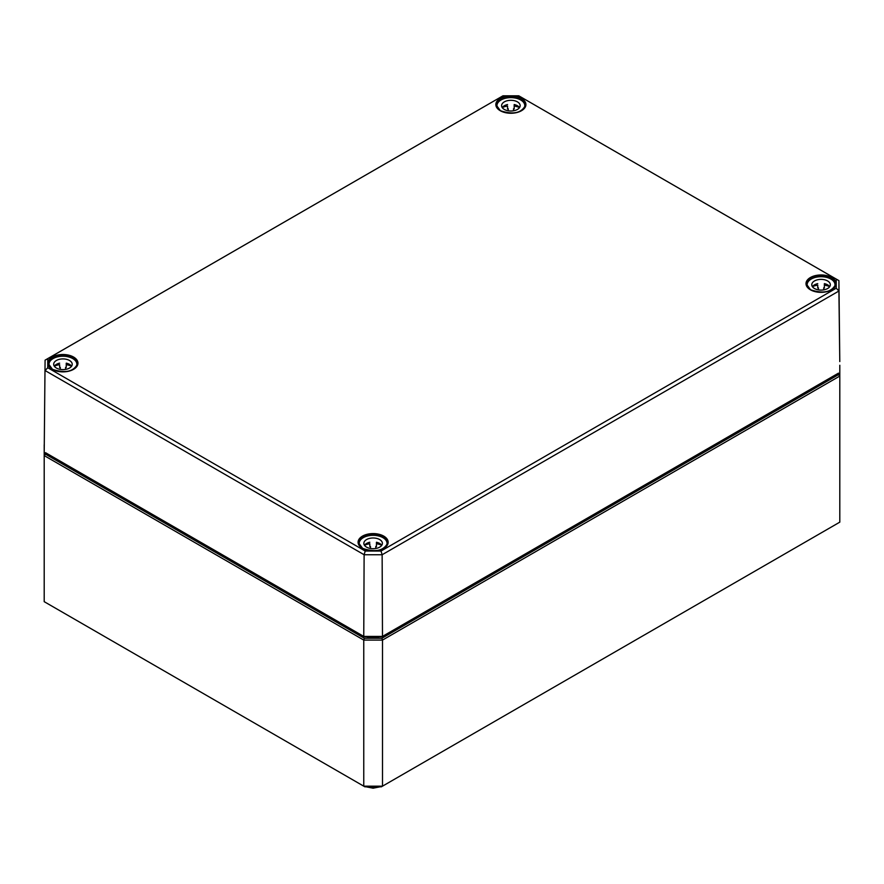 <?xml version="1.0" encoding="UTF-8"?>
<svg xmlns="http://www.w3.org/2000/svg" width="884" height="884" viewBox="0 0 884 884"><rect width="100%" height="100%" fill="white"/><g stroke="black" fill="none" stroke-linecap="round" stroke-linejoin="round"><path stroke-width="1.33" d="M364.849 786.804L381.391 786.804L382.496 786.163L363.755 786.163L44.2 601.673L44.2 455.591L363.755 640.082L363.755 786.163L364.849 786.804M45.526 454.199L45.526 452.685L364.296 636.723L381.943 636.723L838.474 373.147L838.474 374.661L381.943 638.237L364.296 638.237L45.526 454.199L44.2 455.591L44.211 444.774M839.8 522.146L382.496 786.163L382.496 640.082L839.8 376.065L839.8 522.146M364.296 638.237L363.755 640.082L382.496 640.082L381.943 638.237M838.474 374.661L839.8 376.065L839.8 365.247M381.026 551.041L365.225 551.041L47.758 367.744L47.758 358.628L502.974 95.803L518.775 95.803L836.242 279.09L836.242 288.217L381.026 551.041L382.131 554.743L838.916 291.024L838.916 280.615L518.775 95.803M365.225 551.041L364.12 554.743L382.131 554.743L382.485 636.403L363.755 636.403L364.12 554.743L45.084 370.551L47.758 367.744M47.758 358.628L45.084 360.153L44.211 451.912L45.084 360.153L502.974 95.803M836.242 279.09L838.916 280.615L839.789 361.567L838.916 291.024L836.242 288.217M838.474 373.147L381.943 636.723M45.526 452.685L364.296 636.723M519.516 107.605A9.282 5.359 0 0 0 514.19 104.544L514.19 108.876A9.282 5.359 0 0 0 513.527 108.743L513.527 110.787M508.223 110.787L508.223 108.743A9.282 5.359 0 0 0 507.56 108.876L507.56 106.08A13.912 8.033 0 0 0 502.256 107.572M496.963 107.594L496.963 105.66A13.912 8.033 180 0 1 510.875 97.627A13.912 8.033 180 0 1 524.798 105.66A13.912 8.033 180 0 1 523.085 109.517M498.675 109.517A13.912 8.033 180 0 1 496.963 105.66M519.494 107.572A13.912 8.033 0 0 0 514.19 106.08L514.19 104.544M507.56 104.544A9.282 5.359 0 0 0 502.234 107.605M501.604 105.66A9.282 5.359 180 0 1 510.875 100.301A9.282 5.359 180 0 1 520.157 105.66A9.282 5.359 180 0 1 510.875 111.008A9.282 5.359 180 0 1 501.604 105.66M71.582 366.219A9.282 5.359 0 0 0 66.256 363.158L66.256 367.49A9.282 5.359 0 0 0 65.593 367.357L65.593 369.401M60.289 369.401L60.289 367.357A9.282 5.359 0 0 0 59.626 367.49L59.626 364.694A13.912 8.033 0 0 0 54.322 366.186A9.282 5.359 0 0 1 59.626 363.158M49.029 366.208L49.029 364.263A13.912 8.033 180 0 1 62.941 356.23A13.912 8.033 180 0 1 76.853 364.263A13.912 8.033 180 0 1 75.151 368.131M50.731 368.131A13.912 8.033 180 0 1 49.029 364.263M71.56 366.186A13.912 8.033 0 0 0 66.256 364.694L66.256 363.158M53.67 364.263A9.282 5.359 180 0 1 62.941 358.915A9.282 5.359 180 0 1 72.223 364.263A9.282 5.359 180 0 1 62.941 369.623A9.282 5.359 180 0 1 53.67 364.263M829.7 286.681A9.282 5.359 0 0 0 824.374 283.631L824.374 287.963A9.282 5.359 0 0 0 823.711 287.83L823.711 289.875M818.407 289.875L818.407 287.83A9.282 5.359 0 0 0 817.744 287.963L817.744 285.156A13.912 8.033 0 0 0 812.44 286.659M807.147 286.681L807.147 284.736A13.912 8.033 180 0 1 821.059 276.703A13.912 8.033 180 0 1 834.971 284.736A13.912 8.033 180 0 1 833.269 288.593M808.849 288.593A13.912 8.033 180 0 1 807.147 284.736M829.678 286.659A13.912 8.033 0 0 0 824.374 285.156L824.374 283.631M817.744 283.631A9.282 5.359 0 0 0 812.418 286.681M811.777 284.736A9.282 5.359 180 0 1 821.059 279.377A9.282 5.359 180 0 1 830.33 284.736A9.282 5.359 180 0 1 821.059 290.096A9.282 5.359 180 0 1 811.777 284.736M381.766 545.295A9.282 5.359 0 0 0 376.44 542.246L376.44 546.566A9.282 5.359 0 0 0 375.777 546.445L375.777 548.478M370.473 548.478L370.473 546.445A9.282 5.359 0 0 0 369.81 546.566L369.81 543.77A13.912 8.033 0 0 0 364.506 545.262M359.202 545.284L359.202 543.351A13.912 8.033 180 0 1 373.125 535.317A13.912 8.033 180 0 1 387.037 543.351A13.912 8.033 180 0 1 385.325 547.207M360.915 547.207A13.912 8.033 180 0 1 359.202 543.351M381.744 545.262A13.912 8.033 0 0 0 376.44 543.77L376.44 542.246M369.81 542.246A9.282 5.359 0 0 0 364.484 545.295M363.843 543.351A9.282 5.359 180 0 1 373.125 537.991A9.282 5.359 180 0 1 382.396 543.351A9.282 5.359 180 0 1 373.125 548.71A9.282 5.359 180 0 1 363.843 543.351M374.86 636.723A15.636 9.028 180 0 1 371.391 636.723M366.606 636.723A16.166 9.337 -0 0 0 379.645 636.723M378.816 786.804A11.912 6.873 180 0 1 367.424 786.804M810.429 289.797A15.028 8.674 0 0 0 835.579 285.897A15.028 8.674 0 0 0 817.17 275.267A15.028 8.674 0 0 0 810.429 289.797M810.595 289.886A14.763 8.531 180 0 1 806.285 283.908A14.763 8.531 180 0 1 822.794 275.399A14.763 8.531 180 0 1 835.822 283.908A14.763 8.531 180 0 1 831.524 289.886M362.495 548.4A15.028 8.674 0 0 0 387.645 544.511A15.028 8.674 0 0 0 369.236 533.881A15.028 8.674 0 0 0 362.495 548.4M52.311 369.324A15.028 8.674 0 0 0 77.46 365.435A15.028 8.674 0 0 0 59.051 354.804A15.028 8.674 0 0 0 52.311 369.324M500.245 110.71A15.028 8.674 0 0 0 525.394 106.82A15.028 8.674 0 0 0 506.985 96.19A15.028 8.674 0 0 0 500.245 110.71M362.661 548.5A14.763 8.531 180 0 1 358.462 543.483A14.763 8.531 180 0 1 358.351 542.522A14.763 8.531 180 0 1 373.125 533.958A14.763 8.531 180 0 1 387.888 542.522A14.763 8.531 180 0 1 383.579 548.5M500.421 110.809A14.763 8.531 180 0 1 496.112 104.831A14.763 8.531 180 0 1 509.969 96.279A14.763 8.531 180 0 1 525.538 103.782A14.763 8.531 180 0 1 525.649 104.831A14.763 8.531 180 0 1 521.339 110.809M52.476 369.424A14.763 8.531 180 0 1 48.178 363.446A14.763 8.531 180 0 1 62.941 354.871A14.763 8.531 180 0 1 77.715 363.446A14.763 8.531 180 0 1 73.405 369.424M380.142 786.804L373.114 788.196L366.098 786.804M835.822 283.908C832.087 292.107 823.667 294.063 810.562 289.775L806.285 283.908M387.888 542.522C384.153 550.721 375.733 552.677 362.628 548.389L358.351 542.522M525.649 104.831C521.903 113.03 513.482 114.986 500.377 110.699L496.112 104.831M77.715 363.446C73.969 371.645 65.549 373.601 52.443 369.313L48.178 363.446M524.798 105.66L524.798 107.594M76.853 364.263L76.853 366.208M834.971 284.736L834.971 286.681M387.037 543.351L387.037 545.284"/></g></svg>
